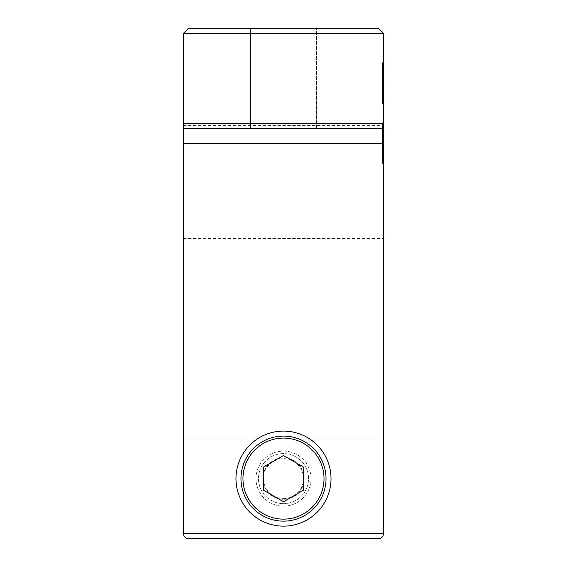 <?xml version="1.0" encoding="UTF-8"?>
<svg xmlns="http://www.w3.org/2000/svg" width="567" height="567" viewBox="0 0 567 567"><rect width="100%" height="100%" fill="white"/><g stroke="black" fill="none" stroke-linecap="round" stroke-linejoin="round"><path stroke-width="0.43" stroke-dasharray="2.83 2.13" d="M382.555 144.705L382.555 123.408L382.555 163.431L383.561 163.431L383.561 123.408L383.561 163.431L383.561 123.408L383.561 163.431L382.555 163.431L382.555 144.705L383.561 144.705M382.555 134.762L382.555 163.431L382.555 122.72L383.561 122.72L383.561 163.431L383.561 125.754L382.555 125.754L382.555 134.762L383.561 134.762M383.561 127.447L383.561 128.362L382.555 128.362L382.555 127.447L383.561 127.447L383.561 128.362M383.561 77.247L383.561 103.392L383.561 63.369L383.561 83.625L383.561 77.247L382.555 77.247L382.555 63.369L383.561 63.369L383.561 103.555L383.561 66.842L383.561 102.258L382.555 102.258L382.555 66.842L382.555 103.555L383.561 103.555L382.555 103.555L382.555 91.974L383.561 91.974L383.561 63.369L383.561 103.392L383.561 63.369L383.561 83.625L383.561 63.369L382.555 63.369L382.555 66.778L383.561 66.778M382.555 66.778L382.555 99.494L383.561 99.494L383.561 69.996L383.561 96.624L382.555 96.624L382.555 69.996L382.555 99.494L383.561 99.494L383.561 91.464L382.555 91.464L382.555 100.366L382.555 68.09L383.561 68.09L383.561 103.555L383.561 68.09L382.555 68.09L382.555 63.369L383.561 63.369L382.555 63.369L382.555 103.392L383.561 103.392L382.555 103.392L382.555 83.54L383.561 83.54M188.442 538.65A5.004 5.004 0 0 1 183.439 533.646L183.439 238.473L183.439 438.093L383.561 438.093L383.561 533.646L383.561 238.473L383.561 438.093L183.439 438.093L183.439 533.646A5.004 5.004 0 0 0 188.442 538.65L378.558 538.65A5.004 5.004 0 0 0 383.561 533.646C383.257 536.68 381.591 538.345 378.558 538.65L188.442 538.65C185.409 538.345 183.743 536.68 183.439 533.646L183.439 33.354L188.442 28.35L378.558 28.35L383.561 33.354L383.561 533.646A5.004 5.004 0 0 1 378.558 538.65M382.555 76.233L382.555 102.705L382.555 69.032L383.561 69.032L383.561 99.409L383.561 62.682L382.555 62.682L383.561 62.682L383.561 102.258L383.561 66.842L382.555 66.842L382.555 76.233L383.561 76.233L383.561 76.673L383.561 67.438L382.555 67.438L382.555 76.673L383.561 76.673L383.561 102.705L383.561 91.734L383.561 99.409L382.555 99.409L382.555 91.734L383.561 91.734L383.561 93.399L383.561 76.233M383.561 158.597L383.561 123.408L383.561 158.597L382.555 158.597L382.555 123.408L383.561 123.408L383.561 163.431L383.561 123.408L383.561 163.431L383.561 123.408L382.555 123.408L383.561 123.408L382.555 123.408L383.561 123.408L382.555 123.408L382.555 158.597M383.561 80.323L383.561 75.383L383.561 80.323L382.555 80.323L383.561 80.323M383.561 104.08L383.561 92.123L382.555 92.123L382.555 104.08L383.561 104.08M263.485 490.172L283.5 501.724L303.515 490.172L303.515 467.059L283.5 455.507L263.485 467.059L263.485 490.172M283.5 498.627A20.015 20.015 0 0 0 300.829 468.611A20.015 20.015 0 0 0 266.171 468.611A20.015 20.015 0 0 0 283.5 498.627M304.181 478.612A20.681 20.681 0 0 0 283.5 457.93A20.681 20.681 0 0 0 262.819 478.612A20.681 20.681 0 0 0 283.5 499.3A20.681 20.681 0 0 0 304.181 478.612A20.681 20.681 0 0 0 273.159 460.702A20.681 20.681 0 0 0 273.159 496.529A20.681 20.681 0 0 0 304.181 478.612M283.5 503.631A25.012 25.012 0 0 0 305.166 466.109A25.012 25.012 0 0 0 261.834 466.109A25.012 25.012 0 0 0 283.5 503.631A25.012 25.012 0 0 1 258.488 478.612A25.012 25.012 0 0 1 283.5 453.6A25.012 25.012 0 0 1 308.512 478.612A25.012 25.012 0 0 1 283.5 503.631M311.014 478.612A27.514 27.514 0 0 0 269.743 454.784A27.514 27.514 0 0 0 269.743 502.447A27.514 27.514 0 0 0 311.014 478.612A27.514 27.514 0 0 0 269.743 454.784A27.514 27.514 0 0 0 269.743 502.447A27.514 27.514 0 0 0 311.014 478.612M283.5 521.137A42.525 42.525 0 0 1 246.673 457.349A42.525 42.525 0 0 1 320.327 457.349A42.525 42.525 0 0 1 283.5 521.137M383.561 33.354L183.439 33.354M316.521 28.35L250.479 28.35L316.521 28.35L250.479 28.35L316.521 28.35L316.521 128.411L250.479 128.411L316.521 128.411L250.479 128.411L250.479 28.35L250.479 128.411L316.521 128.411L316.521 28.35M383.561 128.411L183.439 128.411M183.439 125.406L383.561 125.406M235.971 478.612A47.529 47.529 0 0 0 307.264 519.776A47.529 47.529 0 0 0 307.264 437.455A47.529 47.529 0 0 0 235.971 478.612M382.555 141.885L382.555 128.128L382.555 141.885L383.561 141.885L383.561 128.128L383.561 141.885M383.561 128.128L382.555 128.128L383.561 128.128L383.561 129.418L382.555 129.418M382.555 128.319L383.561 128.319M382.555 158.71L382.555 146.605L382.555 158.71L383.561 158.71L383.561 146.605L383.561 158.71M382.555 146.605L383.561 146.605M382.555 66.729L382.555 70.003L383.561 70.003L383.561 66.729L382.555 66.729M382.555 163.431L383.561 163.431M382.555 129.007L383.561 129.007L382.555 129.007M382.555 83.54L382.555 103.392L383.561 103.392L382.555 103.392L382.555 87.176L383.561 87.176M382.555 87.176L382.555 63.369L383.561 63.369L382.555 63.369L382.555 83.625L383.561 83.625M382.555 83.625L382.555 77.247M382.555 75.383L383.561 75.383L383.561 80.323L383.561 75.383L382.555 75.383L382.555 80.323L382.555 75.383M382.555 135.414L383.561 135.414M383.561 96.624L383.561 69.918L383.561 96.624M183.439 533.646L383.561 533.646M383.561 143.416L183.439 143.416M382.555 79.883L383.561 79.883M183.439 238.473L383.561 238.473"/><path stroke-width="0.85" d="M183.439 123.408L383.561 123.408L383.561 33.354L378.558 28.35L188.442 28.35L183.439 33.354L183.439 533.646C183.743 536.68 185.409 538.345 188.442 538.65L378.558 538.65C381.591 538.345 383.257 536.68 383.561 533.646L383.561 128.128M283.5 501.724L263.485 490.172L263.485 467.059L283.5 455.507L303.515 467.059L303.515 490.172L283.5 501.724M283.5 521.137A42.525 42.525 0 0 0 320.327 457.349A42.525 42.525 0 0 0 246.673 457.349A42.525 42.525 0 0 0 283.5 521.137A42.525 42.525 0 0 0 320.327 457.349A42.525 42.525 0 0 0 246.673 457.349A42.525 42.525 0 0 0 283.5 521.137M183.439 128.411L383.561 128.411M183.439 33.354L383.561 33.354M188.442 538.65L378.558 538.65M235.971 478.612A47.529 47.529 0 0 1 307.264 437.455A47.529 47.529 0 0 1 307.264 519.776A47.529 47.529 0 0 1 235.971 478.612M383.561 125.754L383.561 127.447M383.561 128.362L383.561 163.431M383.561 141.885L383.561 128.128L383.561 141.885M383.561 129.418L383.561 143.416L183.439 143.416M283.5 519.138A40.526 40.526 0 0 0 318.597 458.356A40.526 40.526 0 0 0 248.403 458.356A40.526 40.526 0 0 0 283.5 519.138M383.561 533.646L183.439 533.646"/></g></svg>
